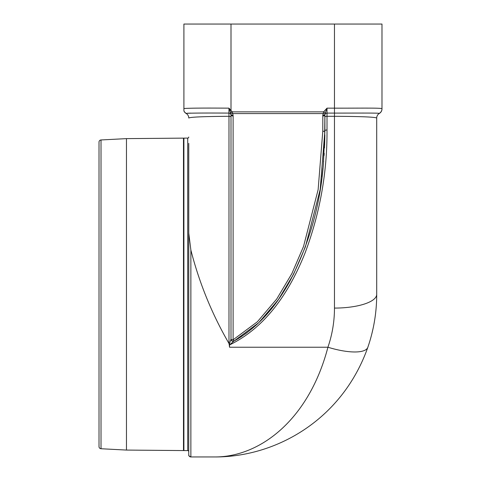 <?xml version="1.0" encoding="UTF-8"?>
<svg xmlns="http://www.w3.org/2000/svg" width="481" height="481" viewBox="0 0 481 481"><rect width="100%" height="100%" fill="white"/><g stroke="black" fill="none" stroke-linecap="round" stroke-linejoin="round"><path stroke-width="0.72" d="M188.756 451.527A1.058 1.058 0 0 0 187.716 450.607L183.904 450.571L183.904 138.125L187.716 138.089L187.716 450.607A1.058 1.058 180 0 1 188.762 451.659L188.762 451.659A1.058 1.058 0 0 0 188.756 451.551A1.058 1.058 0 0 1 188.756 451.551L188.756 451.557M187.716 138.089A1.058 1.058 0 0 0 188.762 137.037M188.762 143.362L188.762 454.84A2.11 2.11 180 0 0 190.873 456.95L214.105 456.95C259.572 457.437 308.868 420.087 327.928 347.228A42.232 13.059 19 0 0 367.869 347.228L367.905 347.108M230.916 339.382A2.11 2.026 -118.4 0 0 233.952 341.053L229.533 344.949C267.725 326.443 290.668 289.213 305.273 252.447C320.039 212.855 327.284 172.042 327.008 130.002A2.11 0.685 0 0 0 324.891 130.694L320.184 189.532L305.393 246.837L293.59 274.17L278.234 299.861L258.64 322.811L234.121 340.963A2.11 2.11 0 0 1 231 339.105A2.11 0.685 180 0 0 233.111 339.796L257.371 321.783L276.731 299.02L291.889 273.545L303.535 246.452L318.133 189.67L322.781 131.379L322.823 115.212L323.617 111.863L327.008 108.159L334.469 108.159C359.866 108.213 382.642 107.774 381.986 108.772L381.986 24.05L183.904 24.05L183.904 110.949A5.279 5.279 -0 0 0 186.123 113.45L186.225 113.396C189.28 113.059 203.511 112.957 228.92 113.089L228.974 108.159L232.299 111.863L230.591 112.801L231 115.248L231 339.76L231 116.991A2.11 0.685 0 0 0 228.986 116.306L228.92 113.089A2.11 1.972 0 0 1 230.982 114.827L231 115.248A2.11 0.685 180 0 0 233.111 115.933L233.111 339.796A2.11 0.343 61.4 0 0 234.121 340.963A2.11 2.11 58.8 0 1 231 339.105L229.233 344.685L228.986 343.476C211.989 314.105 199.284 282.972 190.873 250.072L190.873 456.95C187.217 455.17 189.526 455.561 188.762 454.84M231.98 112.037L231 112.037M187.512 113.227L190.861 113.125M183.904 110.84A5.279 5.273 -0 0 0 186.225 113.396M183.904 108.538C189.015 108.099 204.034 107.966 228.974 108.159L230.591 112.801M231 24.05L231 110.059L229.942 110.991M230.982 114.827A2.11 0.685 174.5 0 0 233.081 115.284L232.726 113.576L323.178 113.576A2.11 0.661 17.2 0 0 325.096 113.648L325.312 112.819L323.617 111.863L232.299 111.863L232.726 113.576A2.11 0.661 163.2 0 1 230.802 113.63M325.312 112.819L327.008 108.159L327.008 113.089A2.11 1.972 0 0 0 324.915 114.797L325.096 113.648M327.008 130.002L327.008 113.089L334.469 113.089C358.098 113.113 378.775 112.897 379.238 113.396L379.347 113.45A5.279 5.279 0 0 0 381.986 108.874L381.986 108.772A5.279 5.273 180 0 1 379.238 113.396M381.986 24.05L381.986 108.772M375.294 113.137L372.48 113.101M228.986 343.476L228.986 116.306C203.8 116.468 190.392 117.039 188.762 118.019A5.279 5.279 90 0 0 186.123 113.45M188.762 233.105L190.873 250.072M322.781 131.379A2.11 0.685 0 0 0 324.891 130.694L324.891 116.991A2.11 0.685 0 0 1 327.008 116.306L334.469 116.306L334.469 308.08C334.463 321.458 332.281 334.505 327.928 347.228L229.533 347.228L229.233 344.685M234.854 340.554L235.317 340.301M236.033 339.893L237.921 338.786M238.39 338.504L238.841 338.227M240.368 337.271L241.853 336.303M241.913 336.267L242.214 336.063M244.649 334.391L247.24 332.503M249.254 330.958L258.333 323.1M261.213 320.286L278.806 299.05L292.875 275.571M324.609 145.304L324.867 134.987M233.081 115.284L233.111 115.933M322.823 115.212A2.11 0.685 6.3 0 0 324.915 114.797L324.891 115.284L324.915 114.797M322.781 115.969A2.11 0.685 0 0 0 324.891 115.284L324.495 147.956M229.533 347.228L229.533 344.949A2.11 0.685 180 0 1 229.263 344.943M214.105 456.95C275.529 457.437 342.117 420.087 367.869 347.228C373.743 330.062 376.689 312.434 376.707 294.348L376.707 118.019A5.279 5.279 0 0 1 379.347 113.45M334.469 24.05L334.469 116.306C360.768 116.432 374.843 117.003 376.707 118.019M370.617 338.426L370.773 337.878M373.917 324.32L374.452 321.302M99.014 445.334L99.014 446.627A2.11 2.11 0 0 0 101.016 448.737L126.467 450.072L183.483 450.571L183.483 138.131L126.467 138.624L101.016 139.959A2.11 2.11 0 0 0 99.032 141.817L99.026 141.853A2.11 2.11 0 0 1 99.032 141.817L99.026 141.853A2.11 2.11 0 0 0 99.014 142.069L99.014 143.362M126.467 450.072L126.467 138.624M99.014 446.627L99.014 142.069A2.11 2.11 0 0 1 101.016 139.959L101.016 448.737M324.891 130.694L323.436 163.636C320.304 204.978 309.097 244.21 289.815 281.325C277.958 302.633 261.045 325.787 234.121 340.963A2.11 2.11 0 0 1 231 339.105M334.469 308.08A42.232 13.733 0 0 0 376.707 294.348L376.683 297.036M324.206 153.289L324.062 155.561M323.647 161.171L323.563 162.151M323.022 167.959L322.005 176.924M376.467 303.144L376.286 306.048M375.992 309.56L375.95 310.029M373.094 328.421L371.885 333.646M369.017 343.753L367.869 347.228C373.743 330.062 376.689 312.434 376.707 294.348"/></g></svg>
